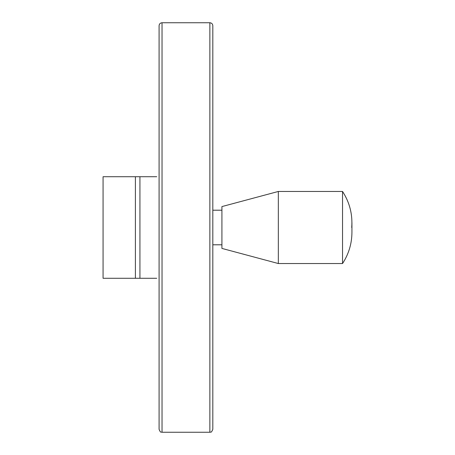 <?xml version="1.0" encoding="UTF-8"?>
<svg xmlns="http://www.w3.org/2000/svg" width="455" height="455" viewBox="0 0 455 455"><rect width="100%" height="100%" fill="white"/><g stroke="black" fill="none" stroke-linecap="round" stroke-linejoin="round"><path stroke-width="0.68" d="M156.759 278.278L103.069 278.278L103.069 176.722L156.759 176.722M221.921 210.204L212.815 210.204M212.815 73.039L212.815 381.961M162.037 22.75L209.869 22.75C211.66 22.926 212.644 23.91 212.815 25.696L212.815 429.304C210.921 433.831 210.716 431.494 209.869 432.25L162.037 432.25C161.224 431.567 160.831 433.678 159.091 429.304L159.091 25.696C159.267 23.91 160.245 22.926 162.037 22.75L162.037 432.25M159.091 388.206L159.091 25.696M221.921 206.581L221.921 248.419L278.335 263.536L278.335 191.464L221.921 206.581M351.715 227.5C352.722 214.453 349.662 202.441 342.541 191.464L342.541 263.536L278.335 263.536M342.541 191.464L278.335 191.464M139.93 176.722L139.93 278.278M135.397 176.722L135.397 278.278M209.869 22.75L209.869 432.25M221.921 244.796L212.815 244.796M342.541 263.536C348.723 254.095 351.851 243.715 351.931 232.403L351.931 222.597"/></g></svg>
